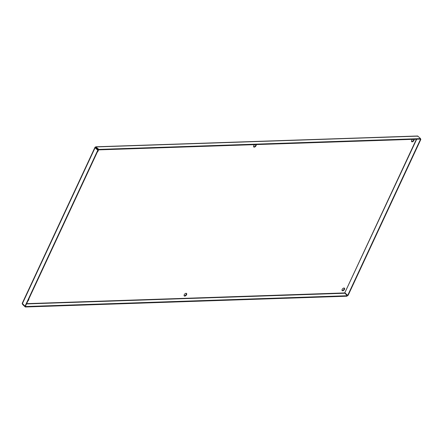 <?xml version="1.0" encoding="UTF-8"?>
<svg xmlns="http://www.w3.org/2000/svg" width="443" height="443" viewBox="0 0 443 443"><rect width="100%" height="100%" fill="white"/><g stroke="black" fill="none" stroke-linecap="round" stroke-linejoin="round"><path stroke-width="0.66" d="M253.606 146.771A1.672 0.952 132.8 0 0 255.118 146.196A1.672 0.952 132.8 0 0 255.866 144.601M256.087 144.59A1.672 0.952 -47.2 0 1 255.506 146.45A1.672 0.952 -47.2 0 1 253.739 146.96A1.672 0.952 -47.2 0 1 254.714 144.639M184.144 295.736A1.672 0.952 132.8 0 0 185.778 295.032A1.672 0.952 132.8 0 0 186.348 293.355M186.06 293.31A1.672 0.952 -47.2 0 1 186.547 293.471A1.672 0.952 -47.2 0 1 186.11 295.348A1.672 0.952 -47.2 0 1 184.277 295.924A1.672 0.952 -47.2 0 1 184.449 294.385A1.672 0.952 -47.2 0 1 186.06 293.31M411.514 141.472A1.672 0.952 132.8 0 0 413.026 140.896A1.672 0.952 132.8 0 0 413.773 139.301M413.995 139.296A1.672 0.952 -47.2 0 1 413.413 141.156A1.672 0.952 -47.2 0 1 411.647 141.666A1.672 0.952 -47.2 0 1 412.621 139.34M342.051 290.436A1.672 0.952 132.8 0 0 343.685 289.739A1.672 0.952 132.8 0 0 344.255 288.055M343.967 288.016A1.672 0.952 -47.2 0 1 344.455 288.177A1.672 0.952 -47.2 0 1 344.017 290.049A1.672 0.952 -47.2 0 1 342.184 290.63A1.672 0.952 -47.2 0 1 342.356 289.085A1.672 0.952 -47.2 0 1 343.967 288.016M28.789 299.003A1.672 0.952 -47.2 0 1 27.887 300.935M97.964 150.016A1.672 0.952 132.8 0 0 97.903 149.684M97.565 149.651A1.672 0.952 -47.2 0 1 97.615 149.645A1.672 0.952 -47.2 0 1 98.102 149.806A1.672 0.952 -47.2 0 1 97.355 151.971M417.278 136.328L417.865 136.134L420.557 138.62L98.817 149.413L95.76 146.805L417.611 136.007M95.959 147.43L95.583 147.441L96.125 146.926L95.251 147.131L95.095 147.735L97.787 150.221L25.041 306.229L22.338 303.483L22.648 304.507L25.334 306.993L347.074 296.201L347.29 295.741L25.55 306.534L25.334 306.993M420.557 138.62L420.341 139.08L98.601 149.872L98.817 149.413M25.041 306.229L25.428 306.218L98.174 150.21L95.583 147.441L95.095 147.735L95.251 147.131L98.601 149.872M26.619 303.66L345.025 292.917L347.716 295.403L420.462 139.401L420.85 139.384L420.396 138.964M420.125 139.091L420.462 139.401M347.29 295.741L344.704 292.989L416.708 139.202M347.716 295.403L348.104 295.392L420.85 139.384M25.212 306.224L25.55 306.534M22.809 304.164L22.648 304.507M98.174 150.21L97.787 150.221M417.865 136.134L96.125 146.926M344.704 292.989L416.414 139.213M344.599 293.255L26.497 303.926M95.095 147.735L22.349 303.743M22.15 303.51L94.99 147.309"/></g></svg>
